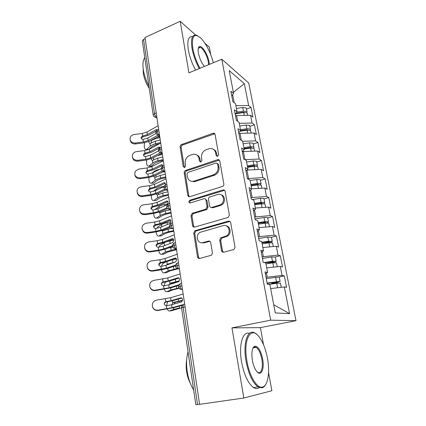 <?xml version="1.0" encoding="UTF-8"?>
<svg xmlns="http://www.w3.org/2000/svg" width="426" height="426" viewBox="0 0 426 426"><rect width="100%" height="100%" fill="white"/><g stroke="black" fill="none" stroke-linecap="round" stroke-linejoin="round"><path stroke-width="0.64" d="M217.611 156.379L218.65 154.611L215.093 134.504C214.853 133.546 214.251 133.109 213.298 133.189L181.529 144.531C180.517 145.01 180.049 145.82 180.118 146.97L183.233 166.63L184.644 167.53L185.645 165.81L185.235 163.243C184.99 159.516 186.513 156.89 189.81 155.368L192.951 154.308C196.157 153.834 198.175 155.24 199.017 158.536L199.448 161.129L200.848 162.05L201.929 160.288L201.493 157.689C201.216 153.919 202.771 151.257 206.152 149.702L209.432 148.599C212.702 148.131 214.773 149.553 215.647 152.854L216.104 155.474L217.611 156.379M221.525 250.584C221.855 251.814 222.601 252.341 223.772 252.165L233.437 249.647L234.178 249.274L234.998 247.053L230.684 222.654C230.349 221.445 229.593 220.945 228.427 221.153L194.81 230.764L193.745 233.086L197.51 256.883C197.818 258.092 198.532 258.614 199.661 258.454L211.552 255.206L212.425 252.975L210.71 242.618C210.391 241.414 209.661 240.903 208.527 241.084L202.973 242.596C197.504 244.364 194.884 235.093 200.023 232.335L223.117 225.642C228.522 223.804 231.627 232.655 226.637 235.818L220.695 237.878L219.752 240.168L221.525 250.584L222.478 250.823L223.41 252.224M195.72 35.07L180.203 21.3L144.989 37.483L199.576 404.333L243.826 398.022L271.879 390.711L268.572 372.553M263.502 344.682L260.398 327.626L231.978 327.876L243.826 398.022M231.978 327.876L270.691 320.16L221.813 59.23L248.72 83.011L296.001 320.677L270.691 320.16M180.203 21.3L188.91 72.857L221.813 59.23M222.329 186.497L222.526 186.423C223.506 185.896 223.943 185.07 223.836 183.947L219.779 160.985C219.475 159.888 218.778 159.446 217.681 159.659L185.651 170.405C184.618 170.869 184.144 171.689 184.218 172.865L187.765 195.3C188.058 196.434 188.745 196.892 189.826 196.674L222.329 186.497M225.146 191.354L229.332 215.018L228.283 217.377L194.671 227.106C193.564 227.292 192.866 226.808 192.568 225.636L190.992 215.684L192.169 213.309L205.88 209.15L207.057 206.754L205.955 200.161C205.646 199.006 204.938 198.537 203.825 198.756L190.268 202.93C188.596 202.59 188.409 201.706 189.708 200.268L222.936 189.953C224.087 189.719 224.821 190.188 225.146 191.354M233.357 92.351L244.348 83.693L229.22 70.567L233.565 93.427L230.887 91.281L232.841 101.617L235.514 103.678L237.058 111.809L234.391 109.817L236.377 120.35L239.045 122.257L240.621 130.542L237.958 128.711L239.987 139.446L242.644 141.192L244.247 149.638L241.595 147.971L243.667 158.919L246.313 160.495L247.948 169.106L245.307 167.604L247.415 178.776L250.051 180.177L251.723 188.958L249.088 187.637L251.239 199.027L253.869 200.247L255.568 209.203L252.948 208.064L255.142 219.683L257.757 220.716L259.493 229.854L256.889 228.906L259.125 240.765L261.729 241.601L263.497 250.919L260.904 250.179L263.188 262.278L265.776 262.906L267.587 272.422L265.004 271.889L267.336 284.243L269.908 284.653L275.287 312.929L289.558 313.642L284.318 286.97L270.659 288.583M244.348 83.693L248.64 105.51L235.887 105.643M246.457 109.072L250.999 107.4L248.64 105.51M250.999 107.4L252.916 117.102L250.563 115.286L252.085 123.034L239.242 123.3M249.838 126.415L254.439 124.791L252.085 123.034M254.439 124.791L256.388 134.664L254.04 132.987L255.595 140.878L242.66 141.283M253.284 144.068L257.938 142.492L255.595 140.878M257.938 142.492L259.924 152.545L257.586 151.012L259.162 159.047L244.907 159.659M256.793 162.04L261.495 160.517L259.162 159.047M261.495 160.517L263.518 170.751L261.191 169.362L262.805 177.546L247.394 178.648M260.361 180.336L265.121 178.867L262.805 177.546M265.121 178.867L267.182 189.288L264.871 188.058L266.506 196.391L250.983 197.648M263.998 198.969L268.817 197.552L266.506 196.391M268.817 197.552L270.915 208.17L268.614 207.1L270.281 215.593L254.636 217.004M267.704 217.947L272.581 216.589L270.281 215.593M272.581 216.589L274.717 227.404L272.427 226.504L274.131 235.157L258.364 236.734M271.474 237.282L276.41 235.983L274.131 235.157M276.41 235.983L278.588 247.005L276.314 246.276L278.05 255.094L262.16 256.841M275.313 256.979L280.319 255.744L278.05 255.094M280.319 255.744L282.534 266.974L280.276 266.426L282.044 275.414L266.037 277.342M279.089 277.086L284.296 275.883L282.044 275.414M284.296 275.883L286.56 287.332L284.318 286.97M267.587 272.422L265.334 273.636M273.721 304.707L289.558 313.642M263.497 250.919L261.308 252.314M267.224 277.065L266.458 273.029M280.276 266.426L266.719 267.858M259.493 229.854L257.357 231.414M263.337 256.548L262.4 251.617M276.314 246.276L262.853 247.533M255.568 209.203L253.491 210.929M259.525 236.425L258.428 230.636M272.427 226.504L259.067 227.596M251.723 188.958L249.695 190.837M255.781 216.685L254.53 210.066M268.614 207.1L255.344 208.032M247.948 169.106L245.972 171.14M252.112 197.313L250.706 189.9M264.871 188.058L251.697 188.835M244.247 149.638L242.325 151.816M248.507 178.302L246.958 170.123M261.191 169.362L247.037 170.043M240.621 130.542L238.741 132.859M244.971 159.638L243.438 151.534L242.341 151.906M257.586 151.012L243.438 151.534M237.058 111.809L235.227 114.259M241.313 140.319L239.992 133.359L238.906 133.743M254.04 132.987L239.992 133.359M145.165 38.665L143.535 39.41L154.5 113.566L156.214 112.895M153.168 114.78L142.321 41.029L143.535 39.41M233.565 93.427L231.781 95.999M237.708 121.303L236.611 115.51L235.541 115.904M250.563 115.286L236.611 115.51M199.56 404.231L195.816 404.673L181.577 307.907L183.148 307.306L197.526 404.519M210.7 54.496L209.368 47.174L204.981 43.282M260.398 327.626L296.001 320.677M234.172 102.645L232.671 94.716M158.877 130.793L157.146 131.442L155.815 132.752C157.487 134.92 158.397 135.67 158.547 135.005L159.516 135.09M193.526 181.817L194.709 181.433M161.571 148.924L159.819 149.558L158.467 150.799C159.212 152.428 160.197 153.179 161.427 153.051L162.205 153.158M164.319 167.391L162.551 168.004L161.172 169.17C161.827 170.831 162.892 171.582 164.361 171.422L164.942 171.561M167.12 186.205L165.325 186.79L163.925 187.887C165.895 191.301 167.647 189.879 167.194 190.15L167.732 190.305M169.969 205.369L168.158 205.934L166.731 206.956C166.859 209.209 170.538 209.48 170.07 209.23L170.57 209.395M172.876 224.901L169.585 226.382C170.309 229.081 173.35 228.783 172.903 228.682L173.467 228.853M175.837 244.806L172.498 246.18C174.053 249.487 176.039 248.331 175.789 248.518L176.417 248.677M178.856 265.094L175.469 266.362C175.15 267.123 177.802 269.147 177.791 268.684L179.421 268.881M181.934 285.782L178.494 286.932C179.985 289.941 181.087 289.142 181.013 289.323L182.488 289.483M217.212 156.448L216.578 153.381C216.195 151.459 215.194 150.128 213.57 149.388M196.855 154.979C198.553 155.682 199.602 157.034 199.991 159.036L200.598 162.093M214.784 133.775L182.536 145.058C181.524 145.538 181.055 146.347 181.13 147.492L184.421 167.583M219.363 160.107L186.652 170.869C185.624 171.332 185.15 172.147 185.225 173.318L188.777 195.694L189.33 196.753M217.59 163.957L216.11 163.025L187.978 172.402L186.971 174.127L187.408 176.87C188.324 180.438 190.518 181.854 193.99 181.119L213.517 174.777C216.871 173.19 218.394 170.517 218.08 166.752L217.59 163.957L218.527 164.452L217.398 163.467M190.928 181.183L194.98 181.556L193.99 181.119M218.527 164.452L219.017 167.237C219.326 170.991 217.808 173.659 214.464 175.24L194.98 181.556M205.369 199.07L206.929 200.545L208.026 207.121L206.855 209.507L193.175 213.65L192.004 216.019L193.574 225.94L194.293 227.17M224.587 190.3L190.715 200.646C189.794 201.258 189.591 202.03 190.113 202.968M219.47 205.119L220.391 204.746C226.004 202.105 223.357 192.43 217.638 194.501L209.752 196.95C208.815 197.472 208.394 198.287 208.495 199.384L209.608 205.987C209.917 207.158 210.641 207.632 211.77 207.425L219.47 205.119L220.412 205.492L221.334 205.119C225.562 203.154 225.482 195.891 221.238 194.879M211.211 207.494L212.734 207.787L211.77 207.425M220.412 205.492L212.734 207.787M226.328 225.881C230.62 226.573 231.499 233.613 227.569 236.1L221.648 238.155L220.705 240.434L222.478 250.823M201.216 242.724L203.963 242.852L202.973 242.596M209.874 241.286L203.963 242.852M229.933 221.413L195.816 231.052L194.757 233.368L198.521 257.096L199.432 258.497M235.892 113.369L243.326 112.219L244.567 112.459M246.334 108.449L246.01 107.884L242.735 107.501L236.425 108.476M236.781 112.182L243.443 111.154L246.718 111.527L247.011 111.91L246.76 112.773M235.562 113.806L243.715 112.549L246.989 112.917L247.314 113.47M144.622 142.742C143.78 147.258 144.425 149.499 146.549 149.467L150.282 146.145C151.427 145.149 153.184 144.355 155.565 143.754L160.618 142.524M147.944 149.792L147.38 149.526M159.888 137.593L155.437 138.684L151.613 140.404L151.054 142.816M159.526 143.759L156.294 144.547L152.391 146.304L148.914 149.409M160.245 139.994L155.197 141.23L149.888 143.647L148.951 142.63L148.967 141.485M156.486 137.438L159.745 136.634M158.126 125.745L146.975 132.023L142.231 133.46L134.078 134.504C131.996 134.872 130.675 136 130.1 137.891C129.887 141.246 131.602 142.955 135.239 143.035L135.393 143.961C132.417 144.041 130.675 142.731 130.175 140.026M157.034 129.994L156.022 129.722L157.194 129.887M156.044 133.439L147.827 137.987L143.061 139.409C142.002 139.377 141.357 138.881 141.128 137.928L141.235 137.097L142.588 136.011L147.343 134.573L146.975 132.023M158.275 135.021L148.195 140.553L143.424 141.975L135.239 143.035M156.022 129.722L147.343 134.573M135.393 143.961L143.546 142.907L149.973 140.995L159.612 135.729M142.737 135.985L142.864 136.938L141.272 138.391M142.864 136.938L149.121 135.031L156.033 131.181M240.488 130.702L246.713 129.738L247.98 130.058M249.732 125.867L249.412 125.345L246.121 125.015L239.753 126M240.461 129.722L246.84 128.732L250.137 129.051L250.424 129.408L250.094 130.292M240.046 131.251L247.117 130.154L250.413 130.463L250.733 130.979M146.762 159.979C146.225 164.329 146.965 166.396 148.988 166.167L152.705 163.057C153.866 162.109 155.65 161.342 158.051 160.756L163.153 159.537M163.28 160.416L158.776 161.486L154.824 163.185L151.092 166.284L149.782 166.209M162.397 154.446L157.455 155.639M153.759 157.551L153.493 159.718M151.4 154.638L155.085 152.71M162.769 156.97L157.673 158.184L152.338 160.495L151.352 159.436L151.321 158.744M160.82 153.898L162.263 153.552M244.034 148.525L250.158 147.572L251.319 147.657L251.372 147.987M253.193 143.605L252.879 143.115L249.572 142.848L243.145 143.85M243.869 147.636L250.307 146.635L253.614 146.885L253.901 147.22L253.465 148.131M244.141 149.084L250.584 148.078L253.896 148.328L254.21 148.807M148.994 177.504C148.722 181.652 149.547 183.531 151.47 183.148L155.17 180.257C156.353 179.362 158.153 178.622 160.575 178.047L165.73 176.849M165.847 177.663L161.3 178.718L157.306 180.347L153.589 183.228L152.231 183.175M164.819 171.619L162.194 172.237M155.975 175.272L155.98 176.907M152.183 173.041L153.935 171.619C155.107 170.698 156.896 169.947 159.308 169.362L159.99 169.202M165.336 174.234L160.197 175.432L154.798 177.647L153.77 176.279M247.49 166.699L253.667 165.73L254.833 165.794L254.7 166.252M256.718 161.656L256.404 161.209L253.081 161.001L246.601 162.018M247.336 165.874L253.827 164.857L257.155 165.048L257.437 165.352L256.857 166.305M247.612 167.349L254.114 166.332L257.442 166.518L257.751 166.955M151.31 195.326C151.289 199.235 152.183 200.928 153.999 200.417L157.679 197.749C158.877 196.908 160.703 196.205 163.147 195.635L168.35 194.458M168.462 195.209L163.866 196.248L159.825 197.802L156.129 200.465L154.723 200.433M158.392 193.218L158.509 194.394M153.232 191.37L156.422 188.963C157.609 188.095 159.42 187.376 161.859 186.801L164.175 186.268M167.95 191.796L162.759 192.978L157.3 195.103L156.315 194.102M251.01 185.203L257.24 184.224L258.513 184.362L257.762 184.911M260.307 180.044L259.998 179.634L256.66 179.495L250.115 180.523M250.866 184.447L257.421 183.42L260.765 183.547L261.042 183.819L260.243 184.82M251.148 185.949L257.709 184.921L261.053 185.038L261.356 185.438M167.998 203.756L164.452 204.544C161.992 205.108 160.16 205.795 158.951 206.61L154.691 209.768M153.717 213.458C153.898 217.02 154.824 218.543 156.502 218.037L160.229 215.551C161.449 214.763 163.291 214.092 165.762 213.532L171.012 212.377M171.114 213.059L166.475 214.081L162.391 215.567L158.642 218.048L157.332 218.037M170.613 209.672L165.368 210.827L159.846 212.856L158.967 212.223M160.708 143.125L149.419 149.159L144.627 150.564L136.411 151.635C134.541 151.949 133.263 152.929 132.561 154.579C131.953 158.232 133.631 160.144 137.587 160.314L137.736 161.182C134.76 161.273 133.008 159.958 132.475 157.242M159.851 147.396L158.584 147.092L160.043 147.769M158.493 150.921L150.287 155.224L145.474 156.614C144.403 156.582 143.754 156.081 143.525 155.107L143.754 154.02L144.989 153.158L149.792 151.752L149.419 149.159M160.133 152.913L150.66 157.838L145.841 159.223L137.587 160.314M158.584 147.092L149.792 151.752M137.736 161.182L145.958 160.096L152.449 158.227L161.96 153.307M145.144 153.131L145.261 154.026L143.876 154.91L143.647 155.543M145.261 154.026L151.581 152.162L160.022 147.71M163.344 160.815L151.912 166.593L147.066 167.961L138.78 169.063L135.367 171.151C133.902 175.235 135.436 177.482 139.978 177.892L140.122 178.702C137.151 178.803 135.383 177.488 134.813 174.756M162.407 165.032L161.294 164.729C162.061 164.527 162.551 164.915 162.769 165.906M161.145 168.632L152.79 172.764L147.928 174.117C146.848 174.09 146.193 173.579 145.958 172.589L146.48 171.114L147.439 170.602L152.284 169.234L151.912 166.593M162.317 170.938L153.168 175.421L148.301 176.774L139.978 177.892M161.193 164.771L152.284 169.234M140.122 178.702L148.408 177.589L154.968 175.768L163.685 171.508M147.593 170.576L147.7 171.412L146.592 171.944L146.07 172.999M147.7 171.412L154.084 169.591L162.604 165.341M166.023 178.824L154.441 184.33L149.547 185.667L141.192 186.801L139.281 187.472C134.951 189.799 137.523 196.684 142.412 195.784L142.545 196.53C139.584 196.642 137.8 195.326 137.193 192.589M165 182.978L163.877 182.754C164.686 182.514 165.208 182.919 165.442 183.963L165.4 184.953M164.058 186.556L155.336 190.614L150.426 191.934C149.34 191.902 148.674 191.386 148.44 190.379L149.611 188.452L154.824 187.019L154.441 184.33M164.59 189.235L155.724 193.319L150.804 194.639L142.412 195.784M163.845 182.77L154.824 187.019M142.545 196.53L150.905 195.385L157.529 193.612L165.56 189.921M150.08 188.329L150.181 189.096L148.536 190.757M150.181 189.096L156.63 187.328L165.229 183.292M168.749 197.158L157.018 202.387L152.077 203.687L143.647 204.853C138.977 205.268 137.917 212.111 142.316 213.676L144.893 213.996L145.016 214.672L142.449 214.358C140.836 213.634 139.893 212.425 139.621 210.742M167.626 201.253L166.545 201.088C167.375 200.843 167.919 201.258 168.169 202.35L167.141 204.773L157.929 208.783L152.966 210.061L152.455 210.023L150.964 208.484C150.91 207.435 151.411 206.748 152.46 206.424L157.407 205.124L157.018 202.387M167.024 207.787L158.323 211.536L153.355 212.814L144.893 213.996M166.545 201.088L157.407 205.124M145.016 214.672L153.445 213.495L160.139 211.775L167.647 208.548M152.614 206.392L152.71 207.1L151.049 208.831M152.71 207.1L159.218 205.38L167.892 201.567M213.367 62.723C210.519 52.318 206.386 44.16 200.981 38.244C194.134 32.514 191.402 35.864 192.792 48.298C194.054 55.103 196.45 61.759 199.98 68.272M199.272 68.565C195.699 61.94 193.276 55.178 192.004 48.282C190.635 38.404 192.211 34.096 196.743 35.353L197.595 35.757M204.368 66.456C201.493 62.824 199.501 58.341 198.399 53C197.84 49.554 198.122 47.44 199.251 46.658C201.786 44.826 207.84 54.406 209.054 61.946L209.347 64.39M208.607 64.699L208.319 61.935C207.334 56.051 203.175 48.372 200.374 47.398L198.985 47.408L198.287 48.266M148.956 86.153C146.033 80.573 144.137 74.987 143.274 69.395C142.529 63.895 143.03 59.991 144.771 57.67M149.297 88.438C146.187 83.73 144.201 78.693 143.322 73.325L143.157 68.538M195.582 70.093C191.998 63.495 189.575 56.759 188.319 49.879C187.009 40.561 188.42 36.178 192.541 36.732M267.48 358.341C265.792 349.512 263.13 342.536 259.498 337.403C251.303 325.187 242.841 338.787 246.926 360.998C249.396 376.078 256.985 388.603 262.357 387.085C267.949 386.169 270.148 372.265 267.48 358.341M265.808 384.311C264.743 386.334 263.433 387.516 261.873 387.857L257.991 386.909C252.581 382.75 248.598 374.161 246.036 361.136C242.65 342.536 247.932 328.164 255.105 333.201L256.527 334.261M262.634 358.964C264.759 369.582 260.749 377.569 256.228 370.764C254.466 368.149 253.177 364.656 252.368 360.295C251.265 352.233 252.117 347.531 254.929 346.189C258.241 346.397 260.813 350.657 262.634 358.964M257.261 372.015L257.581 372.244C261.186 374.758 263.417 367.393 261.809 359.097C260.611 353.138 258.752 349.219 256.234 347.339L254.471 346.95L252.906 348.202M193.638 389.891C190.465 384.875 188.308 378.65 187.163 371.216C186.151 363.783 186.444 357.334 188.047 351.865M190.193 383.001C188.452 379.667 187.248 375.812 186.593 371.44C186.013 367.281 186.034 363.463 186.663 359.981M259.359 387.612C257.645 388.927 255.701 388.917 253.534 387.575C248.076 383.443 244.087 374.885 241.558 361.903C238.491 344.783 242.852 330.704 249.455 333.366M253.369 347.376L253.715 347.797M254.588 204.049L260.882 203.058L262.155 203.165L260.062 204.059M263.96 198.766L263.662 198.399L260.302 198.324L252.416 199.57M254.46 203.372L261.074 202.329L264.44 202.382L264.711 202.627L263.577 203.697M254.753 204.901L261.372 203.852L264.732 203.905L265.031 204.262M170.954 221.765L167.088 222.601C164.606 223.155 162.753 223.81 161.523 224.566L157.657 227.037L156.757 228.325M156.214 231.904C156.571 235.088 157.508 236.441 159.036 235.967L162.828 233.661C164.063 232.931 165.932 232.292 168.424 231.749L173.728 230.615M173.819 231.227L169.138 232.229L165 233.64L161.188 235.94L160 235.956M171.028 228.352L162.434 230.919L161.752 230.636M171.529 215.822L159.638 220.764L154.643 222.026L146.145 223.224C141.906 224.79 140.937 227.436 143.243 231.164C144.398 232.266 145.788 232.724 147.412 232.532L147.529 233.139C145.905 233.331 144.52 232.873 143.37 231.776L142.092 229.225M170.293 219.864L169.298 219.741C170.139 219.518 170.688 219.96 170.938 221.067L169.969 223.458L160.57 227.276L155.554 228.517L154.361 228.203L153.53 226.914C153.477 225.844 153.978 225.146 155.037 224.811L160.038 223.549L159.638 220.764M169.633 226.605L160.969 230.077L155.948 231.318L147.412 232.532M169.298 219.741L160.038 223.549M147.529 233.139L156.028 231.93L162.791 230.258L169.985 227.388M155.197 224.784L155.277 225.418L153.605 227.228M155.277 225.418L161.859 223.751L170.597 220.173M258.241 223.251L265.771 222.239L265.015 222.803L262.001 223.634M267.682 217.835L267.39 217.516L264.013 217.51L255.004 218.943M258.124 222.644L264.802 221.589L268.449 221.786C268.545 222.138 267.97 222.532 266.719 222.974M258.422 224.204L265.1 223.144L268.481 223.123L268.774 223.432M172.999 238.816L172.099 238.736C172.951 238.533 173.504 239.002 173.765 240.131L169.777 240.978C167.269 241.515 165.389 242.138 164.143 242.836L160.133 245.174L159.02 247.181M158.813 250.68C159.303 253.465 160.235 254.641 161.614 254.21L165.469 252.096L171.135 250.286L176.492 249.173M176.572 249.716L167.652 252.027L163.781 254.141L162.727 254.178M165.565 249.056L164.809 249.322M164.516 245.632L168.361 244.189M167.924 248.188L172.807 247.053M261.958 242.815L269.551 241.76L264.179 243.555M271.474 237.266L267.794 237.064L258.699 238.507M261.857 242.287L268.598 241.212L272.262 241.308C272.326 241.686 271.495 242.112 269.77 242.586L269.008 242.783M262.16 243.874L268.902 242.799L272.587 242.969M165.783 261.969L162.657 263.63L161.422 266.356M161.507 269.786C162.104 272.155 163.009 273.157 164.239 272.778L168.158 270.856L177.179 268.497M178.329 268.747L170.357 270.75L166.422 272.667L165.506 272.715M179.373 268.534L178.643 268.684M166.752 265.015L167.29 264.216L175.597 261.969M174.745 266.048L175.443 265.909M172.471 259.69L176.439 258.875M169.899 263.934L171.364 263.428M265.366 262.81L273.407 261.655L267.73 263.641M275.334 257.064L271.644 256.985L262.469 258.449M264.232 262.533L272.464 261.218L276.144 261.197C276.192 261.521 275.345 261.905 273.598 262.347L269.418 263.369M265.968 263.923L272.778 262.831L276.469 262.879M166.284 281.852L165.224 282.406L163.951 285.873M164.319 289.233C164.974 291.182 165.836 291.996 166.912 291.677L170.895 289.957L178.877 287.949M179.133 288.301L173.11 289.802L168.339 291.576M179.037 281.378L172.216 283.061L171.651 283.908M169.351 284.627L170.011 283.199L179.357 280.888M276.383 266.836L272.789 267.219M174.356 234.832L162.311 239.476L157.263 240.695L148.69 241.925C144.84 243.187 143.668 245.637 145.175 249.285C146.342 250.903 147.939 251.612 149.979 251.409L150.085 251.942C148.056 252.149 146.459 251.441 145.298 249.828L144.611 248.06M173.765 240.131L172.85 242.49L163.254 246.106L158.19 247.304L156.64 246.702L156.145 245.674C156.092 244.588 156.598 243.874 157.663 243.534L162.716 242.309L162.311 239.476M172.471 245.695L163.664 248.96L158.589 250.158L149.979 251.409M172.099 238.736L162.716 242.309M150.085 251.942L158.658 250.701L165.496 249.082L172.567 246.473M157.822 243.502L157.892 244.071L156.204 245.956M157.892 244.071L164.542 242.458L173.345 239.114M177.237 254.194L165.027 258.529L159.931 259.706L151.283 260.973C147.63 262.091 146.368 264.44 147.481 268.013C148.605 269.967 150.309 270.835 152.593 270.627L152.689 271.085C150.41 271.298 148.717 270.43 147.598 268.486L147.183 267.256M175.746 258.129L174.948 258.087C175.816 257.906 176.38 258.396 176.641 259.551L175.784 261.873L165.991 265.276L160.874 266.436L159.138 265.616L158.807 264.78C158.749 263.673 159.26 262.943 160.336 262.597L165.442 261.415L165.027 258.529M175.587 265.068L166.406 268.183L152.593 270.627M174.948 258.087L165.442 261.415M152.689 271.085L161.337 269.807L168.243 268.247L175.443 265.813M160.495 262.565L160.559 263.055L158.855 265.025M160.559 263.055L167.274 261.5L176.13 258.412M180.171 273.923L167.796 277.928L153.919 280.367C150.389 281.421 149.068 283.711 149.963 287.246C151.038 289.424 152.801 290.41 155.256 290.197L155.341 290.58C152.897 290.793 151.139 289.813 150.069 287.641L149.808 286.836M178.537 277.805L177.855 277.795C178.734 277.64 179.303 278.151 179.57 279.334L178.771 281.618L168.781 284.808L163.605 285.921L161.758 284.935L161.518 284.233C161.459 283.104 161.971 282.363 163.057 282.007L168.217 280.872L167.796 277.928M179.08 284.717L169.202 287.763L155.256 290.197M177.855 277.795L168.217 280.872M155.341 290.58L171.05 287.768L178.686 285.42M163.217 281.975L163.105 282.422C162.109 282.736 161.592 283.407 161.555 284.44M163.27 282.395L170.059 280.894L178.952 278.066M267.193 283.455L277.337 281.932L272.123 283.327L271.511 284.089M279.275 277.246L275.574 277.289L266.309 278.78M267.123 283.098L279.839 281.362L277.502 282.491L272.747 283.7L271.751 283.54M268.955 284.499L276.724 283.253L280.43 283.168M281.112 287.348L273.449 288.253M167.546 301.837L166.603 305.74M167.253 309.026C167.924 310.538 168.717 311.166 169.628 310.911L173.686 309.404L179.564 307.934L179.303 306.161M183.127 304.792C182.003 305.543 181.481 306.566 181.572 307.86L171.231 310.767M182.493 300.644L175.001 302.343L174.314 303.935M172.109 304.558L172.78 302.524L182.562 300.287M183.164 294.02L170.618 297.694L156.608 300.122C153.142 301.134 151.789 303.408 152.54 306.928C153.584 309.281 155.394 310.352 157.966 310.133L158.041 310.437C155.479 310.65 153.674 309.585 152.636 307.247L152.508 306.837M181.37 297.865L180.816 297.875C181.705 297.747 182.285 298.285 182.557 299.494L181.806 301.741L181.417 301.938L171.619 304.697L166.385 305.767L164.463 304.654L164.276 304.052C164.218 302.902 164.734 302.146 165.826 301.778L171.044 300.687L170.618 297.694M183.457 304.553L172.045 307.71L157.966 310.133M180.816 297.875L171.044 300.687M158.041 310.437L173.904 307.652L182.509 305.272M165.991 301.746L165.868 302.119C164.846 302.444 164.324 303.147 164.308 304.223M166.034 302.087L172.897 300.649L181.817 298.088M154.185 116.644L155.73 117.262C154.334 117.049 153.493 116.277 153.195 114.94L154.5 113.566C154.835 115.228 155.485 116.404 156.448 117.102L156.875 117.342M185.076 306.874L183.148 307.306C182.962 305.378 183.329 304.35 184.256 304.217L184.666 304.127M156.816 116.958L155.73 117.262L156.965 117.959M158.653 129.318L158.131 129.515C157.327 129.35 156.997 129.994 157.146 131.442C157.498 133.093 158.147 134.233 159.09 134.866L159.462 134.728M162.152 152.822L161.779 152.955C160.831 152.364 160.181 151.23 159.819 149.558C159.67 148.03 160.016 147.359 160.863 147.534L161.342 147.359M164.894 171.247L164.516 171.374C163.568 170.826 162.913 169.697 162.551 168.004C162.397 166.401 162.759 165.693 163.643 165.884L164.074 165.735M167.684 190.017L165.096 189.666M170.522 209.086L170.07 209.23C169.149 208.713 168.51 207.616 168.158 205.934C167.993 204.208 168.376 203.426 169.303 203.58L169.686 203.458M170.533 209.134L167.966 208.788M173.419 228.533L172.903 228.682C172.003 228.176 171.385 227.095 171.044 225.439C170.874 223.677 171.252 222.846 172.179 222.947L172.567 222.835M173.43 228.618L170.901 228.277M176.369 248.358L175.789 248.518C174.916 248.012 174.314 246.947 173.984 245.317C173.808 243.518 174.186 242.639 175.113 242.687L175.507 242.575M176.385 248.47L173.893 248.14M179.373 268.566L178.739 268.731C177.887 268.236 177.301 267.187 176.976 265.584C176.801 263.742 177.173 262.815 178.1 262.805L178.499 262.698M179.394 268.71L176.955 268.391M182.44 289.174L181.742 289.345C180.917 288.855 180.347 287.816 180.033 286.24C179.852 284.355 180.225 283.381 181.146 283.311L181.556 283.21M182.466 289.339L180.086 289.041M156.832 134.403L159.58 135.543M159.532 152.481L162.247 153.445M166.859 184.442L166.475 184.57C165.549 184.367 165.171 185.108 165.325 186.79C165.693 188.5 166.348 189.613 167.29 190.134L167.684 190.007M162.285 170.906L164.958 171.683M216.578 153.381L215.647 152.854M200.422 161.619L199.448 161.129M199.991 159.036L199.017 158.536M184.24 167.104L183.233 166.63M181.13 147.492L180.118 146.97M182.536 145.058L181.529 144.531M213.905 133.855L212.968 133.274M217.042 155.991L216.104 155.474M188.777 195.694L187.765 195.3M185.225 173.318L184.218 172.865M186.652 170.869L185.651 170.405M218.549 160.187L217.611 159.675M214.273 175.304L213.325 174.846M219.017 167.237L218.08 166.752M193.574 225.94L192.568 225.636M192.004 216.019L190.992 215.684M193.463 213.538L192.456 213.197M206.546 209.635L205.566 209.278M208.026 207.121L207.057 206.754M206.929 200.545L205.955 200.161M190.843 200.598L189.836 200.22M223.868 190.369L222.936 189.953M220.705 240.434L219.752 240.168M222.234 237.878L221.286 237.601M225.95 236.867L225.013 236.584M209.501 241.345L208.527 241.084M198.521 257.096L197.51 256.883M194.757 233.368L193.745 233.086M196.232 230.876L195.225 230.583M229.353 221.477L228.427 221.153M146.784 149.292L148.839 149.441M149.92 143.626L150.282 146.145M155.197 141.23L155.565 143.754M243.715 112.549L244.263 115.387M243.624 112.187L243.693 112.549M242.735 107.501L243.443 111.154M151.129 140.367L151.613 140.404M148.195 140.553L147.827 137.987M142.588 136.011L142.231 133.46M143.424 141.975L143.061 139.409M149.148 166.044L151.257 166.167M152.338 160.495L152.705 163.057M157.673 158.184L158.051 160.756M247.117 130.154L247.698 133.157M247.011 129.706L247.096 130.159M246.121 125.015L246.84 128.732M151.56 183.084L153.674 183.164M154.798 177.647L155.17 180.257M153.935 171.619L154.01 172.163M160.197 175.432L160.575 178.047M250.584 148.078L251.196 151.246M250.461 147.54L250.563 148.083M249.572 142.848L250.307 146.635M154.01 200.412L156.14 200.46L153.999 200.417M157.3 195.103L157.679 197.749M156.422 188.963L156.576 190.039M162.759 192.978L163.147 195.635M161.859 186.801L161.965 187.531M254.114 166.332L254.759 169.67M253.971 165.693L254.093 166.332M253.081 161.001L253.827 164.857M156.502 218.037L158.642 218.048M159.846 212.856L160.229 215.551M158.951 206.61L159.18 208.234M165.368 210.827L165.762 213.532M164.452 204.544L164.644 205.859M257.709 184.921L258.39 188.441M257.544 184.186L257.687 184.921M256.66 179.495L257.421 183.42M150.66 157.838L150.287 155.224M144.989 153.158L144.627 150.564M145.841 159.223L145.474 156.614M153.168 175.421L152.79 172.764M147.439 170.602L147.066 167.961M148.301 176.774L147.928 174.117M155.724 193.319L155.336 190.614M149.925 188.356L149.547 185.667M150.804 194.639L150.426 191.934M219.028 160.091L218.975 159.793M158.323 211.536L157.929 208.783M152.46 206.424L152.077 203.687M153.355 212.814L152.966 210.061M159.036 235.967L161.188 235.94M162.434 230.919L162.828 233.661M161.523 224.566L161.837 226.76M168.025 228.996L168.424 231.749M167.088 222.601L167.37 224.518M261.372 203.852L262.086 207.558M261.186 203.016L261.319 203.692M260.302 198.324L261.074 202.329M160.969 230.077L160.57 227.276M155.037 224.811L154.643 222.026M155.948 231.318L155.554 228.517M161.614 254.21L163.781 254.141M165.07 249.301L165.469 252.096M164.143 242.836L164.548 245.621M170.725 247.485L171.135 250.286M169.777 240.978L170.15 243.523M265.1 223.144L265.856 227.042M264.897 222.202L265.015 222.803M264.013 217.51L264.802 221.589M164.239 272.778L166.422 272.667M167.807 268.391L168.158 270.856M166.838 261.649L167.216 264.258M173.499 266.468L173.893 269.157M172.509 259.679L172.924 262.517M268.902 242.799L269.695 246.894M268.678 241.75L268.779 242.272M267.794 237.064L268.598 241.212M167.29 264.216L169.335 264.125M166.912 291.677L169.106 291.522M170.602 287.901L170.895 289.957M169.617 281.032L169.931 283.237M176.375 286.128L176.705 288.37M175.363 279.206L175.714 281.607M268.274 263.172L269.237 263.401M272.778 262.831L273.598 267.086M272.528 261.665L272.613 262.107M271.644 256.985L272.464 261.218M170.011 283.199L172.216 283.061M163.664 248.96L163.254 246.106M157.663 243.534L157.263 240.695M158.589 250.158L158.19 247.304M166.406 268.183L165.991 265.276M160.336 262.597L159.931 259.706M161.278 269.344L160.874 266.436M169.202 287.763L168.781 284.808M163.057 282.007L162.641 279.067M164.021 288.881L163.605 285.921M169.628 310.911L171.838 310.714M173.451 307.769L173.686 309.404M172.45 300.777L172.706 302.561M178.27 299.105L178.558 301.049M272.123 283.327L273.119 283.487M276.724 283.253L277.566 287.587M276.458 281.969L276.527 282.326M275.574 277.289L276.405 281.602M172.78 302.524L175.001 302.343M172.045 307.71L171.619 304.697M165.826 301.778L165.405 298.786M166.811 308.781L166.385 305.767M157.295 129.829C156.241 130.473 155.74 131.389 155.794 132.577M159.99 147.849C158.909 148.498 158.397 149.425 158.451 150.639M162.737 166.193C161.624 166.848 161.097 167.796 161.15 169.026M165.538 184.879C164.393 185.539 163.85 186.497 163.909 187.76M168.392 203.91C167.216 204.576 166.657 205.55 166.715 206.839M171.305 223.293C170.086 223.964 169.511 224.96 169.575 226.281M174.271 243.038C173.015 243.72 172.423 244.737 172.487 246.09M177.301 263.161C176.002 263.848 175.39 264.887 175.459 266.287M180.187 283.775C178.973 284.488 178.403 285.521 178.483 286.868M214.23 133.769L213.298 133.189M218.613 160.165L217.681 159.659M214.464 175.24L213.517 174.777M193.175 213.65L192.169 213.309M206.855 209.507L205.88 209.15M190.715 200.646L189.708 200.268M221.334 205.119L220.391 204.746M221.648 238.155L220.695 237.878M227.569 236.1L226.637 235.818M195.816 231.052L194.81 230.764M246.303 108.279L247.011 111.91M247.282 113.3L247.676 115.334M148.445 149.606L146.549 149.467M157.178 129.871L156.257 129.621M141.235 137.097L141.368 138.045M249.705 125.707L250.424 129.408M250.701 130.819L251.138 133.066M151.092 166.284L148.988 166.167M253.166 143.45L253.901 147.22M254.184 148.658L254.663 151.118M153.589 183.228L151.47 183.148M256.692 161.518L257.437 165.352M257.725 166.816L258.252 169.505M260.281 179.916L261.042 183.819M261.335 185.31L261.905 188.233M159.734 147.258L158.754 147.018M143.754 154.02L143.876 154.91M162.333 164.947L161.294 164.729M146.48 171.114L146.592 171.944M164.974 182.951L163.877 182.754M149.611 188.452L149.718 189.219M142.316 213.676L142.449 214.358M200.374 47.398L198.282 48.298M198.985 47.408L199.251 46.658M253.534 387.575L257.991 386.909M256.234 347.339L253.119 347.904M254.471 346.95L254.929 346.189M262.357 387.085L261.873 387.857M263.939 198.649L264.711 202.627M265.009 204.15L265.627 207.313M143.243 231.164L143.37 231.776M267.661 217.734L268.449 221.786M268.753 223.336L269.418 226.749M271.453 237.175L272.262 241.308M272.571 242.884L273.284 246.558M167.173 264.29L169.101 264.211M275.318 256.99L276.144 261.197M276.458 262.805L277.225 266.751M268.625 263.497L267.949 263.337M169.862 283.295L172.067 283.157M145.175 249.285L145.298 249.828M147.481 268.013L147.598 268.486M149.963 287.246L150.069 287.641M279.259 277.182L280.1 281.469M280.42 283.109L281.24 287.332M172.599 302.641L174.82 302.46M152.54 306.928L152.636 307.247"/></g></svg>
